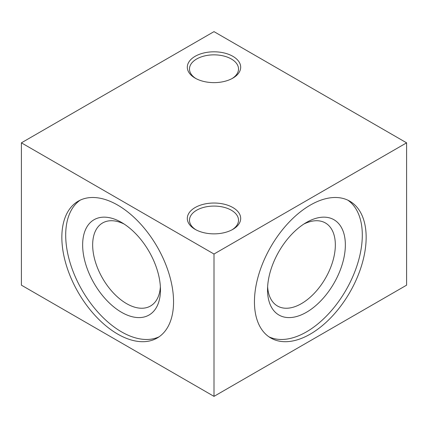 <?xml version="1.0" encoding="UTF-8"?>
<svg xmlns="http://www.w3.org/2000/svg" width="428" height="428" viewBox="0 0 428 428"><rect width="100%" height="100%" fill="white"/><g stroke="black" fill="none" stroke-linecap="round" stroke-linejoin="round"><path stroke-width="0.64" d="M267.628 286.797A47.936 27.676 120 0 0 277.472 305.999A47.936 27.676 120 0 0 314.414 293.159A47.936 27.676 120 0 0 335.338 244.912A47.936 27.676 120 0 0 325.408 222.967A47.936 27.676 120 0 0 303.859 224.047M173.554 301.847A78.987 45.603 60 0 1 157.194 338.008A78.987 45.603 60 0 1 78.206 292.399A78.987 45.603 60 0 1 78.206 201.192A78.987 45.603 60 0 1 139.073 222.351A78.987 45.603 60 0 1 173.554 301.847M214 396.365L21.4 285.166L21.4 142.834L214 31.635L406.6 142.834L406.6 285.166L214 396.365L214 254.029L21.4 142.834M366.154 237.353A78.987 45.603 -60 0 1 331.673 316.843A78.987 45.603 -60 0 1 270.806 338.008A78.987 45.603 -60 0 1 270.806 246.796A78.987 45.603 -60 0 1 349.794 201.192A78.987 45.603 -60 0 1 366.154 237.353M406.6 142.834L214 254.029M232.875 229.344A26.691 15.413 180 0 1 195.125 229.344A26.691 15.413 180 0 1 195.125 207.548A26.691 15.413 180 0 1 232.875 207.548A26.691 15.413 180 0 1 232.875 229.344L232.875 229.344M232.875 78.115A26.691 15.413 180 0 1 195.125 78.115A26.691 15.413 180 0 1 195.125 56.325A26.691 15.413 180 0 1 232.875 56.325A26.691 15.413 180 0 1 232.875 78.115L232.875 78.115M232.072 78.559A24.514 14.151 0 0 0 238.514 68.999A24.514 14.151 0 0 0 231.334 58.989A24.514 14.151 0 0 0 204.621 55.924A24.514 14.151 0 0 0 189.486 68.999A24.514 14.151 0 0 0 195.928 78.559M232.072 229.788A24.514 14.151 0 0 0 238.514 220.227A24.514 14.151 0 0 0 231.334 210.218A24.514 14.151 0 0 0 204.621 207.152A24.514 14.151 0 0 0 189.486 220.227A24.514 14.151 0 0 0 195.928 229.788M267.543 289.836A55.019 31.768 -60 0 1 306.448 222.453A55.019 31.768 -60 0 1 345.353 244.912A55.019 31.768 -60 0 1 306.448 312.301A55.019 31.768 -60 0 1 267.543 289.836M268.928 336.815A78.987 45.603 120 0 0 329.073 313.275A78.987 45.603 120 0 0 362.302 235.127A78.987 45.603 120 0 0 347.82 200.16M124.141 224.047A47.936 27.676 -120 0 0 102.592 222.967A47.936 27.676 -120 0 0 102.592 278.323A47.936 27.676 -120 0 0 150.528 305.999A47.936 27.676 -120 0 0 160.372 286.797M82.647 244.912A55.019 31.768 60 0 1 121.552 222.453A55.019 31.768 60 0 1 160.457 289.836A55.019 31.768 60 0 1 121.552 312.301A55.019 31.768 60 0 1 82.647 244.912M80.18 200.16A78.987 45.603 -120 0 0 82.058 290.179A78.987 45.603 -120 0 0 159.072 336.815"/></g></svg>
